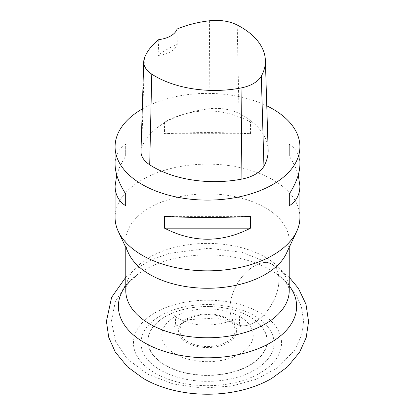 <?xml version="1.0" encoding="UTF-8"?>
<svg xmlns="http://www.w3.org/2000/svg" width="415" height="415" viewBox="0 0 415 415"><rect width="100%" height="100%" fill="white"/><g stroke="black" fill="none" stroke-linecap="round" stroke-linejoin="round"><path stroke-width="0.31" stroke-dasharray="2.08 1.56" d="M175.166 316.598A45.733 26.404 180 0 1 251.672 328.436A45.733 26.404 180 0 1 195.662 360.77A45.733 26.404 180 0 1 175.166 316.598M160.46 315.784A66.525 38.408 180 0 1 271.758 333.001A66.525 38.408 180 0 1 190.283 380.036A66.525 38.408 180 0 1 160.46 315.784M155.153 312.718A74.031 42.74 180 0 1 279.01 331.876A74.031 42.74 180 0 1 188.337 384.228A74.031 42.74 180 0 1 155.153 312.718M286.381 253.42A81.729 47.185 0 0 0 289.229 241.074A81.729 47.185 0 0 0 238.775 197.483A81.729 47.185 0 0 0 149.711 207.708A81.729 47.185 0 0 0 125.776 241.074A81.729 47.185 0 0 0 128.619 253.42M299.915 217.496A92.415 53.353 0 0 0 272.847 179.768A92.415 53.353 0 0 0 172.137 168.2A92.415 53.353 0 0 0 115.085 217.496M142.283 108.953A92.415 53.353 180 0 1 266.778 105.82M250.473 133.708L250.473 121.922C221.823 107.205 193.177 107.205 164.527 121.922L164.527 133.708C193.177 132.224 221.823 132.224 250.473 133.708L164.527 133.708M299.915 164.158C299.843 155.428 296.31 148.824 289.317 144.347L289.317 156.133C293.535 162.773 296.507 169.081 298.245 175.052M116.76 175.052C118.493 169.081 121.471 162.773 125.683 156.133L125.683 144.347C118.69 148.824 115.157 155.428 115.085 164.158M140.986 151.174A34.658 20.008 180 0 1 141.743 147.351A86.636 50.018 180 0 1 209.056 108.792A34.658 20.008 180 0 1 239.03 113.43A86.636 50.018 180 0 1 268.137 149.95M177.086 29.045L177.21 44.447A84.37 48.711 0 0 0 158.084 55.465L158.774 39.596M158.084 55.465A23.105 13.337 0 0 0 177.21 44.447M164.527 121.922L250.473 121.922M289.317 144.347L289.317 156.133M250.473 216.391L164.527 216.391M125.683 156.133L125.683 144.347M271.794 304.133C281.292 288.233 281.292 269.05 271.794 264.116C262.778 258.358 246.162 267.95 237.141 284.125C227.643 300.024 227.643 319.208 237.141 324.141C246.162 329.899 262.778 320.307 271.794 304.133C262.778 320.307 246.162 329.899 237.141 324.141C227.643 319.208 227.643 300.024 237.141 284.125C246.162 267.95 262.773 258.358 271.794 264.116C281.292 269.05 281.292 288.233 271.794 304.133M227.052 341.841A27.655 15.967 180 0 1 180.79 334.682A27.655 15.967 180 0 1 214.659 315.13A27.655 15.967 180 0 1 227.052 341.841M186.916 318.86A29.112 16.808 0 0 0 186.916 342.629A29.112 16.808 0 0 0 228.089 342.629A29.112 16.808 0 0 0 228.089 318.86A29.112 16.808 0 0 0 186.916 318.86M165.445 316.598A59.475 34.341 180 0 1 264.952 331.995A59.475 34.341 180 0 1 192.109 374.05A59.475 34.341 180 0 1 165.445 316.598M249.711 365.345A59.693 34.466 0 0 0 249.711 316.604A59.693 34.466 0 0 0 165.289 316.604A59.693 34.466 0 0 0 165.289 365.345A59.693 34.466 0 0 0 249.711 365.345M125.776 285.816A89.132 51.46 180 0 1 138.703 273.63A89.132 51.46 180 0 1 144.477 269.963A89.132 51.46 180 0 1 276.302 273.63A89.132 51.46 180 0 1 289.229 285.816M149.711 257.217A81.729 47.185 0 0 0 125.776 290.583L126.43 287.232C127.208 283.881 131.296 279.347 138.703 273.63L124.858 286.127L115.323 301.627L111.412 321.22L115.661 341.514L127.172 358.799L147.616 374.185L173.221 383.958L202.167 388.02L231.612 386.1L256.605 379.186L277.962 367.503L294.681 350.146L301.523 335.47L303.593 321.143L301.363 306.343L295.044 292.746L276.302 273.63C283.704 279.347 287.792 283.881 288.57 287.232L289.229 290.583A81.729 47.185 0 0 0 238.775 246.987A81.729 47.185 0 0 0 149.711 257.217M237.198 25.019L239.03 113.43M144.436 58.079L141.743 147.351M209.611 20.75L209.056 108.792M125.776 241.074L125.776 247.356M289.229 241.074L289.229 247.356M237.141 324.141L240.742 326.818C239.242 327.539 238.91 315.675 240.742 315.675C243.325 317.854 210.701 330.366 188.488 322.554C178.938 319.125 174.196 316.837 174.259 315.675C175.815 315.068 176.033 326.963 174.259 326.818L189.847 319.592L216.179 318.025L237.141 324.141M125.776 277.267L135.409 269.148L151.21 259.961L169.035 253.409L208.278 248.243L241.888 252.33L271.794 264.116L289.229 277.267"/><path stroke-width="0.62" d="M115.085 146.754L115.085 164.158C115.157 172.956 118.69 182.891 125.683 193.966L125.683 205.757C118.69 201.275 115.157 194.671 115.085 185.941L115.085 217.496A92.415 53.353 0 0 0 118.306 231.456L128.619 253.42A81.729 47.185 0 0 0 265.289 274.44A81.729 47.185 0 0 0 286.381 253.42L296.694 231.456A92.415 53.353 0 0 0 299.915 217.496L299.915 185.941C299.843 194.671 296.31 201.275 289.317 205.757L289.317 193.966C296.31 182.891 299.843 172.956 299.915 164.158L299.915 146.754A92.415 53.353 180 0 1 207.5 200.108A92.415 53.353 180 0 1 115.085 146.754A92.415 53.353 180 0 1 142.283 108.953M118.306 231.456A92.415 53.353 0 0 0 272.847 255.22A92.415 53.353 0 0 0 296.694 231.456M266.778 105.82A92.415 53.353 180 0 1 272.847 109.026A92.415 53.353 180 0 1 299.915 146.754M164.527 228.183L164.527 216.391C193.177 217.875 221.823 217.875 250.473 216.391L250.473 228.183C221.823 242.894 193.177 242.894 164.527 228.183L250.473 228.183M298.245 175.052L299.915 185.941M115.085 185.941L116.76 175.052M265.377 60.372L268.137 149.95A86.636 50.018 180 0 1 263.935 166.254A34.658 20.008 180 0 1 241.924 179.067A86.636 50.018 180 0 1 149.706 164.802A34.658 20.008 180 0 1 140.986 151.174L143.74 61.596A31.898 18.416 180 0 1 144.436 58.079A83.882 48.431 180 0 1 158.774 39.596A23.105 13.337 180 0 0 177.086 29.045A83.882 48.431 180 0 1 209.611 20.75A31.898 18.416 180 0 1 237.198 25.019A83.882 48.431 180 0 1 265.377 60.372A83.882 48.431 180 0 1 261.31 76.158A31.898 18.416 180 0 1 241.053 87.954A83.882 48.431 180 0 1 151.766 74.14A31.898 18.416 180 0 1 143.74 61.596M289.317 193.966L289.317 205.757M125.683 205.757L125.683 193.966M289.229 285.816A89.132 51.46 180 0 1 207.5 357.808A89.132 51.46 180 0 1 125.776 285.816M125.776 247.356L125.776 290.583A81.729 47.185 0 0 0 207.5 337.769A81.729 47.185 0 0 0 289.229 290.583L289.229 247.356M261.31 76.158L263.935 166.254M241.053 87.954L241.924 179.067M151.766 74.14L149.706 164.802M289.229 277.267L298.395 288.358L305.974 304.195L308.578 321.589L306.192 337.587L299.563 352.314L287.45 366.922L271.799 378.376C235.445 399.562 179.311 399.463 143.206 378.376L127.421 366.803L115.256 352.019L108.72 337.281L106.422 321.298L111.625 297.342L125.776 277.267"/></g></svg>
